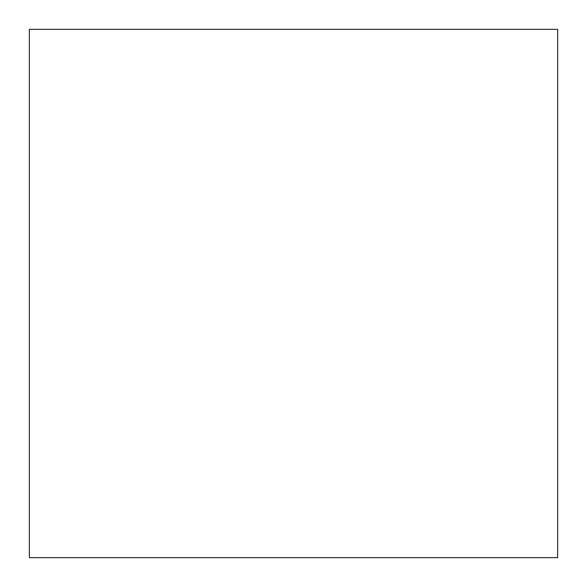 <?xml version="1.0" encoding="UTF-8"?>
<svg xmlns="http://www.w3.org/2000/svg" width="587" height="587" viewBox="0 0 587 587"><rect width="100%" height="100%" fill="white"/><g stroke="black" fill="none" stroke-linecap="round" stroke-linejoin="round"><path stroke-width="0.88" d="M29.35 29.35L29.35 557.65L557.65 557.65L557.65 29.35L29.35 29.35"/></g></svg>
